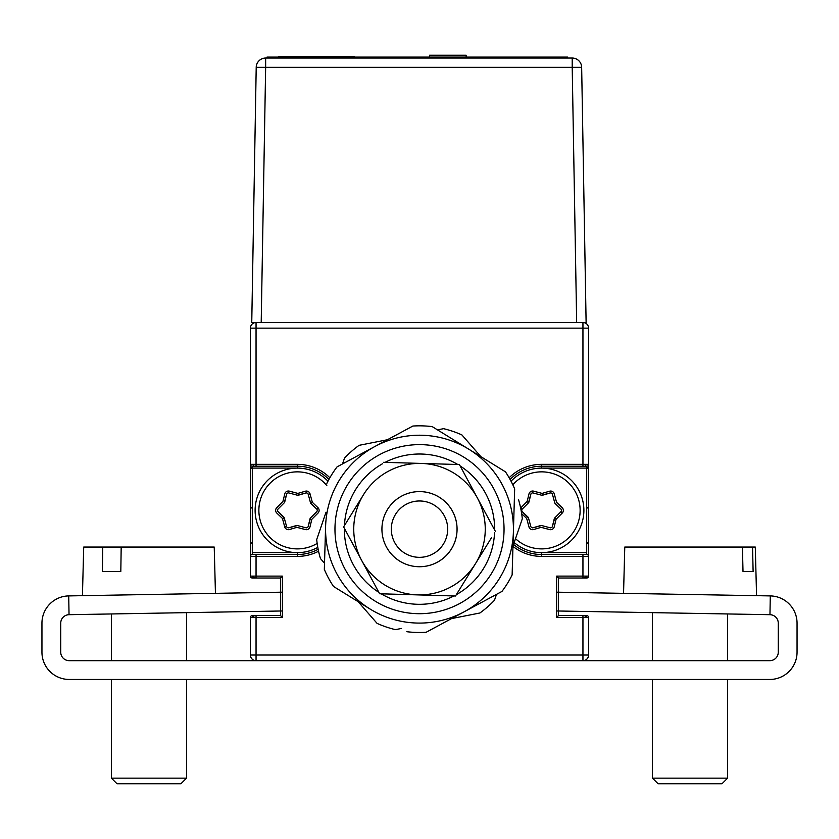 <?xml version="1.0" encoding="UTF-8"?>
<svg xmlns="http://www.w3.org/2000/svg" width="839" height="839" viewBox="0 0 839 839"><rect width="100%" height="100%" fill="white"/><g stroke="black" fill="none" stroke-linecap="round" stroke-linejoin="round"><path stroke-width="1.26" d="M511.024 481.198A42.275 42.275 0 0 1 583.881 510.374A42.275 42.275 0 0 1 541.616 552.639L586.702 552.639L586.702 468.099L541.616 468.099L541.616 464.345A46.03 46.03 0 0 0 509.137 477.758A46.03 46.03 0 0 1 541.616 464.345L582.948 464.345L582.948 328.143L588.579 328.143A5.632 5.632 0 0 0 582.948 322.501A5.632 5.632 0 0 1 588.579 328.143A5.632 5.632 0 0 0 582.948 322.501A5.632 5.632 0 0 1 588.579 328.143A5.632 5.632 0 0 0 582.948 322.501A5.632 5.632 0 0 1 588.579 328.143L588.579 556.404L588.579 544.186L586.702 542.309L588.579 544.186L588.579 556.404A1.877 1.877 0 0 0 586.702 554.516L582.948 554.516L582.948 556.404L541.616 556.404A46.03 46.03 0 0 1 512.965 546.399M256.052 322.501A5.632 5.632 0 0 0 250.421 328.143A5.632 5.632 0 0 1 256.052 322.501A5.632 5.632 0 0 0 250.421 328.143A5.632 5.632 0 0 1 256.052 322.501A5.632 5.632 0 0 0 250.421 328.143A5.632 5.632 0 0 1 256.052 322.501L256.052 464.345L297.384 464.345A46.03 46.03 0 0 1 329.863 477.758A46.03 46.03 0 0 0 297.384 464.345L297.384 468.099L252.298 468.099L252.298 552.639L297.384 552.639A42.275 42.275 0 0 1 255.119 510.374A42.275 42.275 0 0 1 327.976 481.198M253.242 466.222L253.242 464.345L253.242 466.222L250.421 469.043L253.242 466.222M250.421 469.043L250.421 506.609L252.298 508.497L250.421 506.609L250.421 469.043M318.558 551.244A46.03 46.03 0 0 1 297.384 556.404L256.052 556.404L256.052 554.516L252.298 554.516A1.877 1.877 0 0 0 250.421 556.404L250.421 544.186L252.298 542.309L250.421 544.186L250.421 556.404L250.421 464.345A1.877 1.877 0 0 0 252.298 466.222L252.298 468.099L297.384 468.099M251.857 576.12A5.632 5.632 0 0 0 256.052 578.008A5.632 5.632 0 0 1 251.857 576.12M68.714 595.91L69.039 614.693A8.453 8.453 0 0 0 60.733 623.146L60.733 652.207A8.453 8.453 0 0 0 69.186 660.671L256.052 660.671A5.632 5.632 0 0 1 250.421 655.028A5.632 5.632 0 0 0 256.052 660.671L769.814 660.671A8.453 8.453 0 0 0 778.267 652.207L778.267 623.146A8.453 8.453 0 0 0 769.961 614.693L556.645 610.97L556.645 617.452L556.645 576.12L556.645 592.177L770.286 595.91A27.236 27.236 0 0 1 797.05 623.146L797.05 652.207A27.236 27.236 0 0 1 769.814 679.454L69.186 679.454A27.236 27.236 0 0 1 41.95 652.207L41.95 623.146A27.236 27.236 0 0 1 68.714 595.91L282.355 592.177L282.355 576.12L280.478 578.008L280.478 615.574L280.478 592.219M69.039 614.693L282.355 610.97L282.355 617.452L280.478 615.574L280.478 578.008L252.298 578.008A1.877 1.877 0 0 1 250.421 576.12L250.421 556.404A1.877 1.877 0 0 1 252.298 554.516A1.877 1.877 0 0 0 250.421 556.404L256.052 556.404L256.052 578.008L252.298 578.008A1.877 1.877 0 0 1 250.421 576.12A1.877 1.877 0 0 0 252.298 578.008L256.052 578.008L252.298 578.008A1.877 1.877 0 0 1 250.421 576.12L282.355 576.12L282.355 617.452L256.052 617.452L256.052 615.574A5.632 5.632 0 0 0 251.857 617.452A5.632 5.632 0 0 1 256.052 615.574L252.298 615.574A1.877 1.877 0 0 0 250.421 617.452A1.877 1.877 0 0 1 252.298 615.574L280.478 615.574L280.478 611.002M587.143 617.452A5.632 5.632 0 0 0 582.948 615.574A5.632 5.632 0 0 1 587.143 617.452M558.522 592.219L558.522 615.574L586.702 615.574A1.877 1.877 0 0 1 588.579 617.452L588.579 655.028L582.948 655.028L582.948 615.574L586.702 615.574A1.877 1.877 0 0 1 588.579 617.452A1.877 1.877 0 0 0 586.702 615.574L582.948 615.574L586.702 615.574A1.877 1.877 0 0 1 588.579 617.452L556.645 617.452L558.522 615.574L558.522 578.008L558.522 611.002M582.948 578.008A5.632 5.632 0 0 0 587.143 576.12A5.632 5.632 0 0 1 582.948 578.008L586.702 578.008A1.877 1.877 0 0 0 588.579 576.12A1.877 1.877 0 0 1 586.702 578.008L558.522 578.008L556.645 576.12L588.579 576.12A1.877 1.877 0 0 1 586.702 578.008L582.948 578.008L586.702 578.008A1.877 1.877 0 0 0 588.579 576.12L588.579 556.404A1.877 1.877 0 0 0 586.702 554.516A1.877 1.877 0 0 1 588.579 556.404L582.948 556.404L582.948 578.008M588.579 506.609L586.702 508.497L588.579 506.609L588.579 469.043L585.769 466.222L588.579 469.043L588.579 506.609M585.769 464.345L585.769 466.222L585.769 464.345M513.541 544.448A44.152 44.152 0 0 0 541.616 554.516A44.152 44.152 0 0 1 513.541 544.448L514.192 542.539A42.275 42.275 0 0 0 541.616 552.639L541.616 554.516A44.152 44.152 0 0 1 513.541 544.448A44.152 44.152 0 0 0 541.616 554.516L586.702 554.516A1.877 1.877 0 0 1 588.579 556.404L588.579 464.345A1.877 1.877 0 0 1 586.702 466.222L582.948 466.222L586.702 466.222A1.877 1.877 0 0 0 588.579 464.345A1.877 1.877 0 0 1 586.702 466.222A1.877 1.877 0 0 0 588.579 464.345L582.948 464.345L582.948 466.222L541.616 466.222A44.152 44.152 0 0 0 510.091 479.457A44.152 44.152 0 0 1 541.616 466.222M586.702 468.099L586.702 466.222L582.948 466.222M297.384 466.222A44.152 44.152 0 0 1 328.909 479.457A44.152 44.152 0 0 0 297.384 466.222L252.298 466.222A1.877 1.877 0 0 1 250.421 464.345A1.877 1.877 0 0 0 252.298 466.222A1.877 1.877 0 0 1 250.421 464.345L250.421 556.404A1.877 1.877 0 0 1 252.298 554.516L252.298 552.639M250.421 468.099L250.421 552.639L250.421 468.099M250.421 556.404A1.877 1.877 0 0 1 252.298 554.516L297.384 554.516A44.152 44.152 0 0 0 318.159 549.325A44.152 44.152 0 0 1 297.384 554.516A44.152 44.152 0 0 0 318.159 549.325A44.152 44.152 0 0 1 297.384 554.516L297.384 552.639A42.275 42.275 0 0 0 317.792 547.385M588.579 552.639L588.579 468.099L588.579 552.639M256.052 466.222L256.052 464.345L250.421 464.345L250.421 328.143L582.948 328.143L582.948 322.501M582.948 660.671A5.632 5.632 0 0 0 588.579 655.028A5.632 5.632 0 0 1 582.948 660.671L582.948 655.028L250.421 655.028L250.421 617.452A1.877 1.877 0 0 1 252.298 615.574L256.052 615.574L252.298 615.574A1.877 1.877 0 0 0 250.421 617.452L256.052 617.452L256.052 660.671M586.702 552.639L586.702 554.516A1.877 1.877 0 0 1 588.579 556.404M526.808 501.827L521.04 507.689L522.298 509.011A1.877 1.877 0 0 0 522.34 511.696L527.972 517.086A1.877 1.877 0 0 1 528.497 517.957L530.783 526.42A1.877 1.877 0 0 0 533.122 527.731L540.61 525.539A1.877 1.877 0 0 1 541.616 525.529A1.877 1.877 0 0 0 541.606 525.529L533.132 527.773A1.877 1.877 0 0 1 531.685 527.574M528.497 502.792L530.783 494.328A1.877 1.877 0 0 1 531.685 493.175M520.652 508.056A3.755 3.755 0 0 1 520.967 507.689L527.154 501.47L529 493.888A3.755 3.755 0 0 1 533.614 491.151L542.088 493.405L549.576 491.214A3.755 3.755 0 0 1 554.264 493.835L556.551 502.299L562.193 507.689A3.755 3.755 0 0 1 562.256 513.059L560.924 511.727A1.877 1.877 0 0 0 560.892 509.042L555.25 503.662A1.877 1.877 0 0 1 554.736 502.792L552.45 494.328A1.877 1.877 0 0 0 550.111 493.017L542.623 495.199A1.877 1.877 0 0 1 541.606 495.22L550.09 492.965A1.877 1.877 0 0 1 551.548 493.175M554.736 502.792A1.877 1.877 0 0 0 554.747 502.802L560.924 509.011A1.877 1.877 0 0 1 561.48 510.374M562.256 513.059L556.079 519.268L554.747 517.946A1.877 1.877 0 0 0 554.736 517.957L552.45 526.42A1.877 1.877 0 0 1 551.548 527.574M528.497 517.946A1.877 1.877 0 0 0 528.486 517.946L522.298 511.727A1.877 1.877 0 0 1 521.753 510.374M541.616 527.469L549.576 529.535A3.755 3.755 0 0 0 552.481 529.199M562.224 513.017A3.755 3.755 0 0 0 563.357 510.374M556.425 501.827L554.222 493.888A3.755 3.755 0 0 0 552.481 491.549M541.616 493.269L533.646 491.214A3.755 3.755 0 0 0 530.751 491.549M526.808 518.922L529 526.85A3.755 3.755 0 0 0 530.751 529.199M526.682 502.299L527.804 503.484M284.264 517.946L278.076 511.727A1.877 1.877 0 0 1 277.531 510.374M310.514 502.802L316.702 509.011L318.002 507.721A3.755 3.755 0 0 1 318.033 513.059L311.846 519.268L310 526.85A3.755 3.755 0 0 1 305.386 529.587L296.912 527.343L289.424 529.535A3.755 3.755 0 0 1 284.736 526.913L286.55 526.42A1.877 1.877 0 0 0 288.899 527.731L296.387 525.539A1.877 1.877 0 0 1 297.394 525.529L305.868 527.773A1.877 1.877 0 0 0 308.175 526.41L310.021 518.827A1.877 1.877 0 0 1 310.514 517.946L316.702 511.727A1.877 1.877 0 0 0 316.67 509.042L311.028 503.662A1.877 1.877 0 0 1 310.514 502.792A1.877 1.877 0 0 0 310.514 502.802L308.217 494.328A1.877 1.877 0 0 0 305.878 493.017L298.39 495.199A1.877 1.877 0 0 1 297.384 495.22A1.877 1.877 0 0 0 297.394 495.22L305.868 492.965A1.877 1.877 0 0 1 307.315 493.175M284.264 502.792L286.55 494.328A1.877 1.877 0 0 1 287.462 493.175M316.702 509.011A1.877 1.877 0 0 1 317.247 510.374M316.702 511.727L310.514 517.946A1.877 1.877 0 0 0 310.514 517.957L308.217 526.42A1.877 1.877 0 0 1 307.315 527.574M297.384 525.529L288.91 527.773A1.877 1.877 0 0 1 287.462 527.574M297.384 527.469L305.354 529.535A3.755 3.755 0 0 0 308.259 529.199M312.192 518.922L317.96 513.059A3.755 3.755 0 0 0 319.124 510.374M308.217 494.328L310.031 493.835A3.755 3.755 0 0 0 308.259 491.549M297.384 493.269L289.424 491.214A3.755 3.755 0 0 0 286.519 491.549M282.575 501.827L276.807 507.689A3.755 3.755 0 0 0 275.653 510.374M284.788 526.892A3.755 3.755 0 0 0 286.519 529.199M326.811 485.529A38.51 38.51 0 0 0 258.873 510.374A38.51 38.51 0 0 0 317.163 543.42M316.67 509.042L311.028 503.662M308.175 526.41L310.021 518.827M288.91 492.965L297.384 495.22L288.91 492.965A1.877 1.877 0 0 0 286.602 494.339L284.757 501.921A1.877 1.877 0 0 1 284.264 502.802L278.076 509.011A1.877 1.877 0 0 0 278.108 511.696L283.75 517.086A1.877 1.877 0 0 1 284.264 517.957L282.449 518.45L276.807 513.059A3.755 3.755 0 0 1 276.744 507.689L282.932 501.47L284.778 493.888A3.755 3.755 0 0 1 289.392 491.151L297.866 493.405L305.354 491.214A3.755 3.755 0 0 1 310.031 493.835L312.328 502.299L310.514 502.792M284.264 517.957L286.55 526.42M312.328 502.299L317.96 507.689M515.503 538.68A38.51 38.51 0 0 0 580.127 510.374A38.51 38.51 0 0 0 512.818 484.795M541.616 525.529L550.09 527.773A1.877 1.877 0 0 0 552.398 526.41L554.254 518.827A1.877 1.877 0 0 1 554.747 517.946L560.924 511.727M556.079 519.268L554.222 526.85A3.755 3.755 0 0 1 549.608 529.587L541.134 527.343L533.646 529.535A3.755 3.755 0 0 1 528.969 526.913L526.682 518.45L521.659 513.646M528.497 517.957L530.783 526.42M522.34 511.696L527.972 517.086M528.486 502.802L522.298 509.011L528.486 502.802A1.877 1.877 0 0 0 528.979 501.921L530.825 494.339L528.979 501.921M550.111 493.017L542.623 495.199M541.606 495.22L533.132 492.965A1.877 1.877 0 0 0 530.825 494.339M261.202 322.501L251.752 322.501L256.21 67.319L265.648 67.319L261.202 322.501L576.666 322.501L572.208 67.319L581.658 67.319L586.115 322.501L576.666 322.501M265.648 58.038L572.208 58.038A9.449 9.449 0 0 1 581.658 67.319A9.449 9.449 0 0 0 572.208 58.038L572.208 67.319L265.648 67.319L265.648 58.038A9.449 9.449 0 0 0 256.21 67.319M429.516 55.227L466.148 55.227L429.516 55.227L429.516 57.104M276.398 58.038L276.398 57.104L267.001 57.104L267.001 58.038L267.001 57.104L567.594 57.104L558.197 57.104L558.197 58.038M466.148 55.227L466.148 57.104M567.594 57.104L567.594 58.038L567.594 57.104M354.603 56.727L278.506 56.727L354.603 56.727M451.476 548.895A37.577 37.577 0 0 1 399.763 561.134A37.577 37.577 0 0 1 387.534 509.42A37.577 37.577 0 0 1 439.237 497.191A37.577 37.577 0 0 1 418.388 566.713A37.577 37.577 0 0 1 381.944 528.046A37.577 37.577 0 0 1 420.612 491.602A37.577 37.577 0 0 1 457.056 530.269A37.577 37.577 0 0 1 418.388 566.713A37.577 37.577 0 0 1 381.944 528.046M387.534 509.42A37.577 37.577 0 0 1 457.056 530.269M447.669 529.996A28.18 28.18 0 0 0 420.339 500.988A28.18 28.18 0 0 0 391.331 528.329A28.18 28.18 0 0 0 418.671 557.327A28.18 28.18 0 0 0 447.669 529.996M512.126 574.956L513.395 531.936A93.937 93.937 0 0 1 464.04 611.862L426.149 632.27L464.04 611.862A93.937 93.937 0 0 1 370.156 609.083L333.523 586.471L370.156 609.083A93.937 93.937 0 0 1 325.605 526.378L324.336 569.408L325.605 526.378A93.937 93.937 0 0 1 374.96 446.453L337.058 466.872L374.96 446.453A93.937 93.937 0 0 1 513.395 531.936L512.126 574.956A103.323 103.323 0 0 1 501.942 591.443L464.04 611.862M426.149 632.27A103.323 103.323 0 0 1 406.779 631.704M333.523 586.471A103.323 103.323 0 0 1 324.336 569.408M326.885 483.358A103.323 103.323 0 0 1 337.058 466.872M514.664 488.906L513.395 531.936L514.664 488.906A103.323 103.323 0 0 0 505.477 471.843L432.221 426.621A103.323 103.323 0 0 0 412.861 426.044L374.96 446.453M504.008 531.653A84.54 84.54 0 0 1 417.004 613.666A84.54 84.54 0 0 1 335.002 526.661A84.54 84.54 0 0 1 421.996 444.66A84.54 84.54 0 0 1 504.008 531.653M344.357 528.308A75.143 75.143 0 0 0 378.861 592.365M381.189 593.813A75.143 75.143 0 0 0 453.92 595.963M456.332 594.662A75.143 75.143 0 0 0 494.559 532.744M494.643 530.007A75.143 75.143 0 0 0 460.139 465.949M457.811 464.512A75.143 75.143 0 0 0 385.08 462.362M382.668 463.663A75.143 75.143 0 0 0 344.441 525.571M343.612 526.913L363.549 494.611A65.757 65.757 0 0 0 417.56 594.882L455.504 596.005L475.451 563.703A65.757 65.757 0 0 1 417.56 594.882L379.616 593.76L343.612 526.913L361.609 560.337M459.394 589.702L455.504 596.005M495.398 531.402L477.391 497.978A65.757 65.757 0 0 0 421.44 463.432L459.394 464.554L477.391 497.978A65.757 65.757 0 0 1 475.451 563.703L491.465 537.768M363.549 494.611A65.757 65.757 0 0 1 421.44 463.432L383.496 462.31M496.489 594.379L494.486 600.242A103.323 103.323 0 0 1 479.898 612.994L451.571 618.584M437.497 429.872L443.569 428.677A103.323 103.323 0 0 1 461.911 434.938L480.904 456.678M518.554 499.761A103.323 103.323 0 0 1 522.309 518.775L512.975 546.095M401.514 628.442L395.431 629.649A103.323 103.323 0 0 1 377.099 623.387L358.096 601.636M324.515 563.221L320.446 558.554A103.323 103.323 0 0 1 316.702 539.55L326.025 512.22M342.511 463.936L344.514 458.073A103.323 103.323 0 0 1 359.102 445.32L387.429 439.741M102.379 571.485L120.816 571.485L121.183 547.059L102.757 547.059L102.379 571.485M83.711 547.059L82.432 595.669L83.711 547.059L214.228 547.059L215.445 593.351M186.541 778.141L180.909 783.773L117.03 783.773L111.398 778.141L186.541 778.141L186.541 679.454M748.933 571.485L743.008 571.485L753.118 571.485L752.541 547.059L755.289 547.059L756.568 595.669M752.541 547.059L624.772 547.059L623.555 593.351M743.008 571.485L742.431 547.059M727.602 778.141L721.97 783.773L658.091 783.773L652.459 778.141L727.602 778.141L727.602 679.454M297.384 556.404L297.384 554.516M541.616 554.516L541.616 556.404M284.736 526.913L282.449 518.45M769.961 614.693L770.286 595.91M186.541 660.671L186.541 612.648M111.398 778.141L111.398 679.454L111.398 778.141L117.03 783.773M111.398 660.671L111.398 613.959L111.398 660.671M652.459 778.141L652.459 679.454M652.459 660.671L652.459 612.648M727.602 660.671L727.602 613.959"/></g></svg>
